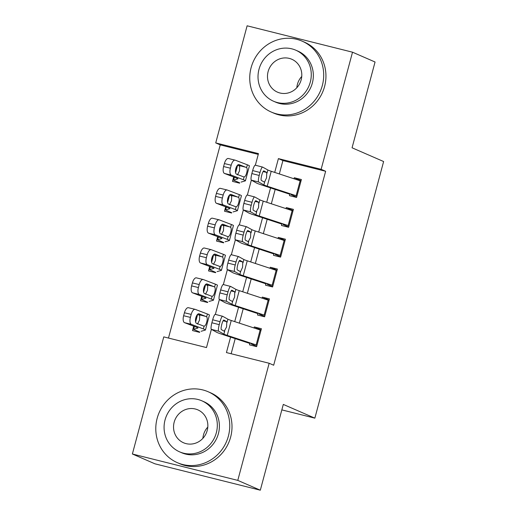 <?xml version="1.0" encoding="UTF-8"?>
<svg xmlns="http://www.w3.org/2000/svg" width="516" height="516" viewBox="0 0 516 516"><rect width="100%" height="100%" fill="white"/><g stroke="black" fill="none" stroke-linecap="round" stroke-linejoin="round"><path stroke-width="0.77" d="M258.252 154.4L220.242 144.88L215.733 142.919L247.119 25.8L352.518 52.193L375.055 62.004L352.067 147.795L383.62 161.534L314.857 418.154L283.303 404.415L260.316 490.2L154.916 463.807L132.38 453.996L163.766 336.877L206.49 347.571L211.379 329.343A6.186 1.193 -75.6 0 1 211.882 322.764L219.236 324.654A6.186 1.193 104.4 0 0 218.707 331.22L211.36 329.331L216.546 332.227A23.201 1.155 15 0 0 221.583 334.136L249.867 343.45M220.242 144.88L168.48 338.057M289.998 193.694L289.47 195.648L296.59 197.435L301.389 179.529L294.268 177.749L293.991 178.775M282 223.531L281.478 225.492L288.599 227.272L293.398 209.367L286.27 207.587L285.999 208.612M274.002 253.369L273.48 255.33L280.601 257.11L285.4 239.211L278.279 237.425L278.001 238.45M266.011 283.213L265.488 285.167L272.609 286.954L277.402 269.049L270.281 267.262L270.01 268.294M258.013 313.051L257.49 315.005L264.611 316.792L269.41 298.887L262.289 297.106L262.012 298.132M196.364 316.237L195.5 319.475M193.7 326.176L192.52 330.582L199.64 332.362M204.362 286.393L203.491 289.637M201.698 296.339L200.518 300.744L207.638 302.524M212.36 256.555L211.489 259.8M209.696 266.495L208.516 270.9L215.636 272.687M220.351 226.718L219.481 229.955M217.688 236.657L216.507 241.062L223.628 242.849M228.349 196.88L227.479 200.118M225.685 206.819L224.505 211.225L231.626 213.005M239.618 183.167L232.497 181.387L233.677 176.982M236.341 167.036L235.477 170.28M230.581 337.096L226.434 352.57L269.165 363.264L273.673 365.231L325.641 171.273L282.91 160.573L279.33 173.944M275.183 189.424L271.332 203.781M267.185 219.268L263.341 233.625M259.193 249.105L255.343 263.463M251.195 278.943L247.345 293.301M243.197 308.781L239.353 323.139M235.206 338.625L231.149 353.75M250.021 342.888L249.492 344.849L256.613 346.629L261.412 328.724L254.291 326.944L254.014 327.97M281.839 409.885L314.857 418.154M260.316 490.2L237.779 480.383L132.38 453.996M352.518 52.193L321.133 169.312L278.401 158.612L274.705 172.421M325.641 171.273L321.133 169.312M269.165 363.264L237.779 480.383M270.558 187.901L266.707 202.259M262.56 217.739L258.716 232.097M254.562 247.583L250.718 261.941M246.571 277.421L242.72 291.779M238.573 307.259L234.728 321.616M255.356 165.21L258.464 153.62L215.733 142.919M260.999 330.279A10.823 0.535 -165 0 0 260.154 329.988L231.245 320.475A15.467 0.768 15 0 1 227.891 319.198L222.706 316.302A6.186 1.193 104.4 0 0 222.648 316.282A6.186 1.193 104.4 0 0 220.029 321.674L212.682 319.778A6.186 1.193 -75.6 0 1 215.301 314.386A6.186 1.193 -75.6 0 1 215.359 314.412L219.371 299.499A6.186 1.193 -75.6 0 1 219.88 292.927L227.227 294.817A6.186 1.193 104.4 0 0 226.705 301.383L219.358 299.493L224.544 302.389A23.201 1.155 15 0 0 229.575 304.298L257.865 313.612M268.991 300.435A10.823 0.535 -165 0 0 268.146 300.151L239.243 290.631A15.467 0.768 15 0 1 235.889 289.36L230.704 286.464A6.186 1.193 104.4 0 0 230.646 286.445A6.186 1.193 104.4 0 0 228.027 291.83L220.68 289.94A6.186 1.193 -75.6 0 1 223.299 284.548A6.186 1.193 -75.6 0 1 223.351 284.574L227.369 269.662M276.989 270.597A10.823 0.535 -165 0 0 276.144 270.313L247.241 260.793A15.467 0.768 15 0 1 243.881 259.522L238.695 256.626A6.186 1.193 104.4 0 0 238.637 256.6A6.186 1.193 104.4 0 0 236.025 261.993L228.672 260.103A6.186 1.193 -75.6 0 1 231.291 254.71A6.186 1.193 -75.6 0 1 231.349 254.736L235.367 239.824A6.186 1.193 -75.6 0 1 235.87 233.245L243.217 235.135A6.186 1.193 104.4 0 0 242.694 241.707L235.348 239.811L240.533 242.707A23.201 1.155 15 0 0 245.564 244.616L273.854 253.93M284.987 240.759A10.823 0.535 -165 0 0 284.142 240.475L255.233 230.955A15.467 0.768 15 0 1 251.879 229.685L246.693 226.788A6.186 1.193 104.4 0 0 246.635 226.763A6.186 1.193 104.4 0 0 244.016 232.155L236.67 230.259A6.186 1.193 -75.6 0 1 239.289 224.873A6.186 1.193 -75.6 0 1 239.347 224.892L243.359 209.986M247.364 195.054L251.357 180.149M282.91 160.573L278.401 158.612M261.096 329.905L254.291 326.944M269.094 300.067L262.289 297.106M277.086 270.229L270.281 267.262M285.084 240.392L278.279 237.425M293.082 210.547L286.27 207.587M301.073 180.71L294.268 177.749M257 345.198A10.823 0.535 -165 0 0 256.155 344.907L227.253 335.394A15.467 0.768 15 0 1 223.892 334.123L218.707 331.22M251.066 343.862L256.697 346.32M212.682 319.778L211.882 322.764M220.029 321.674L219.236 324.654M223.131 320.765L226.776 321.661L226.582 326.976L224.215 331.214L221.364 329.621A4.947 0.955 -75.6 0 1 221.783 324.364A4.947 0.955 -75.6 0 1 223.873 320.049A4.947 0.955 -75.6 0 1 223.918 320.068L223.828 320.043M223.892 334.123L224.757 330.904L224.215 331.214M226.776 321.661L223.918 320.068M195.583 321.913L197.602 314.373A10.823 0.535 15 0 1 197.654 314.341L197.867 314.283M201.092 331.285L205.349 330.072A23.201 1.155 -165 0 0 205.445 330.001L209.444 315.082A23.201 1.155 -165 0 0 207.387 314.012L195.306 309.394A6.186 2.664 103.6 0 0 195.171 309.348A6.186 2.664 103.6 0 0 191.204 314.399L184.425 312.754A6.186 2.664 -76.4 0 1 188.385 307.704A6.186 2.664 -76.4 0 1 188.527 307.749M205.445 330.001A23.201 1.155 -165 0 0 203.388 328.931L191.313 324.312L184.528 322.668A6.186 2.664 -76.4 0 1 183.625 315.74L184.425 312.754M199.724 332.052L194.093 329.601A10.823 0.535 15 0 1 193.61 329.292A10.823 0.535 15 0 1 193.655 329.26L197.912 328.047A15.467 0.768 -165 0 0 197.976 327.995A15.467 0.768 -165 0 0 196.609 327.286L184.528 322.668M203.73 326.106L196.538 323.351A4.947 2.128 -76.4 0 1 195.816 317.811A4.947 2.128 -76.4 0 1 198.983 313.767A4.947 2.128 -76.4 0 1 199.092 313.799L206.645 316.785C207.387 317.772 207.406 319.52 206.71 322.023C206.065 324.519 205.207 325.899 204.13 326.164L203.73 326.106L204.13 326.164L203.388 328.931M183.625 315.74L190.41 317.385L191.204 314.399M190.41 317.385A6.186 2.664 103.6 0 0 191.313 324.312M197.467 324.074L199.486 320.191L199.744 315.579L197.718 314.225M202.891 438.336A17.937 17.009 113.5 0 1 203.472 434.943A17.937 17.009 113.5 0 1 207.8 427.061M157.161 418.302A38.661 36.655 -66.5 0 0 177.336 462.665A38.661 36.655 -66.5 0 0 228.382 436.136A38.661 36.655 -66.5 0 0 208.206 391.773A38.661 36.655 -66.5 0 0 157.161 418.302M177.336 462.665L179.587 463.652A38.661 36.655 -66.5 0 0 230.633 437.117A38.661 36.655 -66.5 0 0 210.464 392.753L208.206 391.773M201.814 400.797L203.885 401.7A27.838 26.393 113.5 0 1 218.41 433.64A27.838 26.393 113.5 0 1 181.658 452.745L179.581 451.842A27.838 26.393 -66.5 0 0 216.333 432.737A27.838 26.393 -66.5 0 0 201.814 400.797A27.838 26.393 -66.5 0 0 165.062 419.901A27.838 26.393 -66.5 0 0 179.581 451.842M207.219 430.454A17.937 17.009 -66.5 0 0 197.86 409.872A17.937 17.009 -66.5 0 0 174.176 422.178A17.937 17.009 -66.5 0 0 183.535 442.767A17.937 17.009 -66.5 0 0 207.219 430.454M296.835 87.726A17.937 17.009 113.5 0 1 297.422 84.327A17.937 17.009 113.5 0 1 301.75 76.445M251.111 67.693A38.661 36.655 -66.5 0 0 271.281 112.056A38.661 36.655 -66.5 0 0 322.326 85.527A38.661 36.655 -66.5 0 0 302.157 41.164A38.661 36.655 -66.5 0 0 251.111 67.693M271.281 112.056L273.532 113.036A38.661 36.655 -66.5 0 0 324.577 86.507A38.661 36.655 -66.5 0 0 304.408 42.144L302.157 41.164M295.758 50.181L297.835 51.084A27.838 26.393 113.5 0 1 312.354 83.031A27.838 26.393 113.5 0 1 275.602 102.129L273.532 101.226A27.838 26.393 -66.5 0 0 310.284 82.128A27.838 26.393 -66.5 0 0 295.758 50.181A27.838 26.393 -66.5 0 0 259.006 69.286A27.838 26.393 -66.5 0 0 273.532 101.226M301.163 79.845A17.937 17.009 -66.5 0 0 291.804 59.256A17.937 17.009 -66.5 0 0 268.12 71.569A17.937 17.009 -66.5 0 0 277.479 92.151A17.937 17.009 -66.5 0 0 301.163 79.845M264.998 315.36A10.823 0.535 -165 0 0 264.153 315.07L235.244 305.556A15.467 0.768 15 0 1 231.89 304.279L226.705 301.383M259.064 314.025L264.695 316.482M220.68 289.94L219.88 292.927M228.027 291.83L227.227 294.817M231.129 290.921L234.767 291.824L234.58 297.139L232.748 301.067L232.206 301.37L229.356 299.777A4.947 0.955 -75.6 0 1 229.775 294.526A4.947 0.955 -75.6 0 1 231.871 290.211A4.947 0.955 -75.6 0 1 231.916 290.231L231.819 290.205M231.89 304.279L232.748 301.067L232.206 301.37M234.767 291.824L231.916 290.231M272.99 285.516A10.823 0.535 -165 0 0 272.145 285.232L243.242 275.712A15.467 0.768 15 0 1 239.882 274.441L234.696 271.545L227.35 269.655A6.186 1.193 -75.6 0 1 227.872 263.083L235.225 264.979A6.186 1.193 104.4 0 0 234.696 271.545M265.863 283.774L237.573 274.46A23.201 1.155 15 0 1 232.535 272.551L227.35 269.655M267.056 284.187L272.693 286.638M228.672 260.103L227.872 263.083M236.025 261.993L235.225 264.979M239.127 261.083L242.765 261.986L242.572 267.301L240.746 271.229L240.204 271.532L237.354 269.939A4.947 0.955 -75.6 0 1 237.773 264.682A4.947 0.955 -75.6 0 1 239.869 260.374A4.947 0.955 -75.6 0 1 239.914 260.393L239.817 260.367M239.882 274.441L240.746 271.229L240.204 271.532M242.765 261.986L239.914 260.393M280.988 255.678A10.823 0.535 -165 0 0 280.143 255.394L251.234 245.874A15.467 0.768 15 0 1 247.88 244.603L242.694 241.707M275.054 254.349L280.685 256.8M236.67 230.259L235.87 233.245M244.016 232.155L243.217 235.135M247.119 231.245L250.757 232.142L250.57 237.463L248.202 241.694L245.345 240.101A4.947 0.955 -75.6 0 1 245.771 234.845A4.947 0.955 -75.6 0 1 247.861 230.536A4.947 0.955 -75.6 0 1 247.906 230.549L247.815 230.529M247.88 244.603L248.744 241.385L248.202 241.694M250.757 232.142L247.906 230.549M288.979 225.84A10.823 0.535 -165 0 0 288.134 225.55L259.232 216.036A15.467 0.768 15 0 1 255.878 214.766L250.692 211.863L243.339 209.973A6.186 1.193 -75.6 0 1 243.868 203.407L251.215 205.297A6.186 1.193 104.4 0 0 250.692 211.863M281.852 224.092L253.562 214.779A23.201 1.155 15 0 1 248.525 212.869L243.339 209.973M283.045 224.505L288.683 226.963M292.978 210.921A10.823 0.535 -165 0 0 292.133 210.631L263.231 201.117A15.467 0.768 15 0 1 259.87 199.84L254.685 196.944A6.186 1.193 104.4 0 0 254.633 196.925A6.186 1.193 104.4 0 0 252.014 202.317L251.215 205.297M252.014 202.317L244.668 200.421L243.868 203.407M244.668 200.421A6.186 1.193 -75.6 0 1 247.28 195.029A6.186 1.193 -75.6 0 1 247.338 195.054M255.117 201.408L258.755 202.304L258.561 207.619L256.194 211.857L253.343 210.264A4.947 0.955 -75.6 0 1 253.762 205.007A4.947 0.955 -75.6 0 1 255.859 200.692A4.947 0.955 -75.6 0 1 255.904 200.711L255.807 200.685M255.878 214.766L256.736 211.547L256.194 211.857M258.755 202.304L255.904 200.711M203.581 292.075L205.6 284.535A10.823 0.535 15 0 1 205.645 284.503L205.858 284.439M209.083 301.447L213.34 300.235A23.201 1.155 -165 0 0 213.443 300.157L217.442 285.238A23.201 1.155 -165 0 0 215.385 284.174L203.304 279.549A6.186 2.664 103.6 0 0 203.162 279.511A6.186 2.664 103.6 0 0 199.202 284.561L192.416 282.916A6.186 2.664 -76.4 0 1 196.383 277.86A6.186 2.664 -76.4 0 1 196.519 277.905M213.443 300.157A23.201 1.155 -165 0 0 211.386 299.093L199.305 294.475L192.526 292.824A6.186 2.664 -76.4 0 1 191.617 285.903L192.416 282.916M207.722 302.215L202.091 299.757A10.823 0.535 15 0 1 201.601 299.454A10.823 0.535 15 0 1 201.653 299.422L205.91 298.209A15.467 0.768 -165 0 0 205.974 298.158A15.467 0.768 -165 0 0 204.6 297.448L192.526 292.824M211.728 296.261L204.53 293.514A4.947 2.128 -76.4 0 1 203.807 287.973A4.947 2.128 -76.4 0 1 206.98 283.929A4.947 2.128 -76.4 0 1 207.09 283.961L214.643 286.941C215.378 287.934 215.404 289.682 214.708 292.185C214.063 294.681 213.205 296.061 212.128 296.326L211.728 296.261L212.128 296.326L211.386 299.093M191.617 285.903L198.402 287.547L199.202 284.561M198.402 287.547A6.186 2.664 103.6 0 0 199.305 294.475M205.465 294.236L207.484 290.353L207.742 285.741L205.71 284.387M211.573 262.231L213.598 254.698A10.823 0.535 15 0 1 213.643 254.665L213.856 254.601M217.081 271.61L221.338 270.39A23.201 1.155 -165 0 0 221.441 270.32L225.434 255.401A23.201 1.155 -165 0 0 223.376 254.336L211.302 249.712A6.186 2.664 103.6 0 0 211.16 249.667A6.186 2.664 103.6 0 0 207.2 254.723L200.414 253.079A6.186 2.664 -76.4 0 1 204.375 248.022A6.186 2.664 -76.4 0 1 204.517 248.067M221.441 270.32A23.201 1.155 -165 0 0 219.384 269.255L207.303 264.631L200.518 262.986A6.186 2.664 -76.4 0 1 199.615 256.059L200.414 253.079M215.72 272.377L210.083 269.92A10.823 0.535 15 0 1 209.599 269.616A10.823 0.535 15 0 1 209.644 269.584L213.901 268.365A15.467 0.768 -165 0 0 213.972 268.32A15.467 0.768 -165 0 0 212.598 267.611L200.518 262.986M219.719 266.424L212.528 263.67A4.947 2.128 -76.4 0 1 211.805 258.129A4.947 2.128 -76.4 0 1 214.972 254.085A4.947 2.128 -76.4 0 1 215.088 254.124L222.635 257.103C223.376 258.097 223.396 259.838 222.699 262.341C222.061 264.843 221.196 266.224 220.126 266.488L219.719 266.424L220.126 266.488L219.384 269.255M199.615 256.059L206.4 257.71L207.2 254.723M206.4 257.71A6.186 2.664 103.6 0 0 207.303 264.631M213.456 264.392L215.475 260.515L215.733 255.904L213.708 254.543M219.571 232.394L221.59 224.86A10.823 0.535 15 0 1 221.641 224.821L221.854 224.763M225.073 241.765L229.336 240.553A23.201 1.155 -165 0 0 229.433 240.482L233.432 225.563A23.201 1.155 -165 0 0 231.374 224.499L219.294 219.874A6.186 2.664 103.6 0 0 219.152 219.829A6.186 2.664 103.6 0 0 215.191 224.886L208.412 223.241A6.186 2.664 -76.4 0 1 212.373 218.184A6.186 2.664 -76.4 0 1 212.515 218.229M229.433 240.482A23.201 1.155 -165 0 0 227.375 239.418L215.295 234.793L208.516 233.148A6.186 2.664 -76.4 0 1 207.613 226.221L208.412 223.241M223.712 242.533L218.081 240.082A10.823 0.535 15 0 1 217.591 239.779A10.823 0.535 15 0 1 217.642 239.74L221.899 238.527A15.467 0.768 -165 0 0 221.964 238.482A15.467 0.768 -165 0 0 220.59 237.773L208.516 233.148M227.717 236.586L220.519 233.832A4.947 2.128 -76.4 0 1 219.797 228.291A4.947 2.128 -76.4 0 1 222.97 224.247A4.947 2.128 -76.4 0 1 223.08 224.286L230.633 227.266C231.374 228.253 231.394 230.001 230.697 232.503C230.052 234.999 229.194 236.38 228.117 236.644L227.717 236.586L228.117 236.644L227.375 239.418M207.613 226.221L214.392 227.866L215.191 224.886M214.392 227.866A6.186 2.664 103.6 0 0 215.295 234.793M221.454 234.554L223.473 230.678L223.731 226.066L221.706 224.705M227.569 202.556L229.588 195.016A10.823 0.535 15 0 1 229.633 194.984L229.846 194.925M233.071 211.928L237.328 210.715A23.201 1.155 -165 0 0 237.431 210.644L241.43 195.725A23.201 1.155 -165 0 0 239.372 194.655L227.292 190.036A6.186 2.664 103.6 0 0 227.15 189.991A6.186 2.664 103.6 0 0 223.189 195.042L216.404 193.397A6.186 2.664 -76.4 0 1 220.364 188.346A6.186 2.664 -76.4 0 1 220.506 188.392M237.431 210.644A23.201 1.155 -165 0 0 235.373 209.573L223.293 204.955L216.507 203.31A6.186 2.664 -76.4 0 1 215.604 196.383L216.404 193.397M231.71 212.695L226.073 210.244A10.823 0.535 15 0 1 225.589 209.935A10.823 0.535 15 0 1 225.634 209.902L229.891 208.69A15.467 0.768 -165 0 0 229.962 208.638A15.467 0.768 -165 0 0 228.588 207.929L216.507 203.31M235.715 206.748L228.517 203.994A4.947 2.128 -76.4 0 1 227.795 198.454A4.947 2.128 -76.4 0 1 230.962 194.409A4.947 2.128 -76.4 0 1 231.078 194.442L238.624 197.428C239.366 198.415 239.392 200.163 238.689 202.665C238.05 205.162 237.192 206.542 236.115 206.806L235.715 206.748L236.115 206.806L235.373 209.573M215.604 196.383L222.39 198.028L223.189 195.042M222.39 198.028A6.186 2.664 103.6 0 0 223.293 204.955M229.452 204.717L231.471 200.834L231.723 196.222L229.697 194.867M296.977 196.003A10.823 0.535 -165 0 0 296.132 195.712L267.23 186.199A15.467 0.768 15 0 1 263.87 184.922L258.684 182.025L251.337 180.136A6.186 1.193 -75.6 0 1 251.86 173.57L259.213 175.459A6.186 1.193 104.4 0 0 258.684 182.025M289.844 194.255L261.56 184.941A23.201 1.155 15 0 1 256.523 183.032L251.337 180.136M291.043 194.667L296.674 197.125M300.976 181.077A10.823 0.535 -165 0 0 300.131 180.794L271.223 171.273A15.467 0.768 15 0 1 267.869 170.003L262.683 167.107A6.186 1.193 104.4 0 0 262.625 167.087A6.186 1.193 104.4 0 0 260.006 172.473L259.213 175.459M260.006 172.473L252.659 170.583L251.86 173.57M252.659 170.583A6.186 1.193 -75.6 0 1 255.278 165.191A6.186 1.193 -75.6 0 1 255.336 165.217M263.108 171.564L266.753 172.467L266.559 177.781L264.734 181.709L264.192 182.013L261.341 180.419A4.947 0.955 -75.6 0 1 261.76 175.169A4.947 0.955 -75.6 0 1 263.85 170.854A4.947 0.955 -75.6 0 1 263.895 170.873L263.805 170.848M263.87 184.922L264.734 181.709L264.192 182.013M266.753 172.467L263.895 170.873M235.56 172.718L237.579 165.178A10.823 0.535 15 0 1 237.631 165.146L237.844 165.081M241.069 182.09L245.326 180.877A23.201 1.155 -165 0 0 245.423 180.8L249.422 165.881A23.201 1.155 -165 0 0 247.364 164.817L235.283 160.192A6.186 2.664 103.6 0 0 235.148 160.154A6.186 2.664 103.6 0 0 231.181 165.204L224.402 163.559A6.186 2.664 -76.4 0 1 228.362 158.502A6.186 2.664 -76.4 0 1 228.504 158.547M245.423 180.8A23.201 1.155 -165 0 0 243.365 179.736L231.291 175.118L224.505 173.466A6.186 2.664 -76.4 0 1 223.602 166.545L224.402 163.559M239.701 182.858L234.07 180.4A10.823 0.535 15 0 1 233.587 180.097A10.823 0.535 15 0 1 233.632 180.065L237.889 178.852A15.467 0.768 -165 0 0 237.953 178.8A15.467 0.768 -165 0 0 236.586 178.091L224.505 173.466M243.707 176.904L236.515 174.156A4.947 2.128 -76.4 0 1 235.793 168.616A4.947 2.128 -76.4 0 1 238.96 164.572A4.947 2.128 -76.4 0 1 239.069 164.604L246.622 167.584C247.364 168.577 247.383 170.325 246.687 172.828C246.042 175.324 245.184 176.704 244.107 176.969L243.707 176.904L244.107 176.969L243.365 179.736M223.602 166.545L230.388 168.19L231.181 165.204M230.388 168.19A6.186 2.664 103.6 0 0 231.291 175.118M237.444 174.879L239.463 170.996L239.721 166.384L237.695 165.03M227.891 319.198L227.027 322.416M231.245 320.475L227.253 335.394M260.154 329.988L256.155 344.907M206.645 316.785L207.387 314.012M193.655 329.26L194.409 326.447M195.603 321.99L197.654 314.341M198.957 314.695L206.29 316.553M235.889 289.36L235.025 292.572M239.243 290.631L235.244 305.556M268.146 300.151L264.153 315.07M243.881 259.522L243.023 262.734M247.241 260.793L243.242 275.712M276.144 270.313L272.145 285.232M251.879 229.685L251.015 232.897M255.233 230.955L251.234 245.874M284.142 240.475L280.143 255.394M259.87 199.84L259.013 203.059M263.231 201.117L259.232 216.036M292.133 210.631L288.134 225.55M214.643 286.941L215.385 284.174M201.653 299.422L202.401 296.61M203.601 292.146L205.645 284.503M206.948 284.858L214.288 286.715M222.635 257.103L223.376 254.336M209.644 269.584L210.399 266.766M211.592 262.309L213.643 254.665M214.946 255.02L222.28 256.878M230.633 227.266L231.374 224.499M217.642 239.74L218.397 236.928M219.59 232.471L221.641 224.821M222.944 225.182L230.278 227.04M238.624 197.428L239.372 194.655M225.634 209.902L226.389 207.09M227.582 202.633L229.633 194.984M230.936 195.338L238.269 197.196M267.869 170.003L267.004 173.215M271.223 171.273L267.23 186.199M300.131 180.794L296.132 195.712M246.622 167.584L247.364 164.817M233.632 180.065L234.387 177.252M235.58 172.789L237.631 165.146M238.934 165.501L246.267 167.358M215.301 314.386L222.648 316.282M193.61 329.292L194.371 326.435M195.171 309.348L188.385 307.704M223.299 284.548L230.646 286.445M231.291 254.71L238.637 256.6M239.289 224.873L246.635 226.763M247.28 195.029L254.633 196.925M201.601 299.454L202.369 296.597M203.162 279.511L196.383 277.86M209.599 269.616L210.367 266.753M211.16 249.667L204.375 248.022M217.591 239.779L218.358 236.915M219.152 219.829L212.373 218.184M225.589 209.935L226.356 207.077M227.15 189.991L220.364 188.346M255.278 165.191L262.625 167.087M233.587 180.097L234.348 177.24M235.148 160.154L228.362 158.502"/></g></svg>
